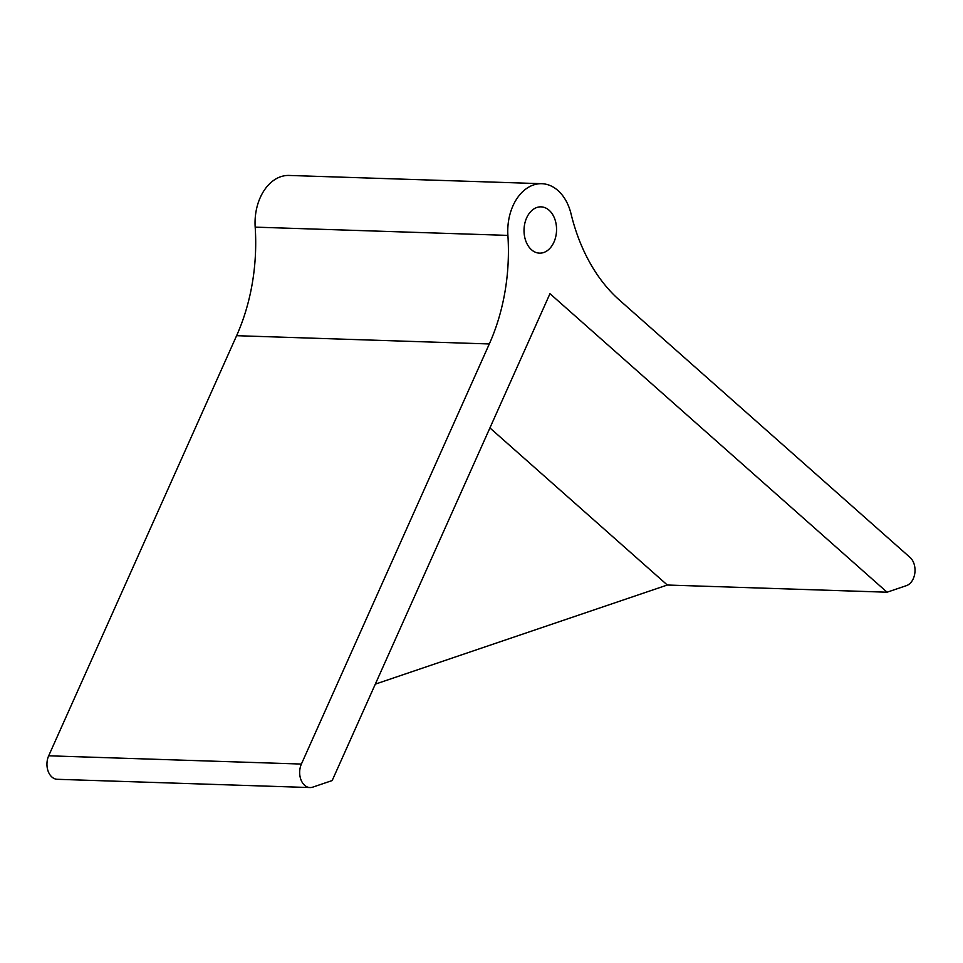 <?xml version="1.0" encoding="UTF-8"?>
<svg xmlns="http://www.w3.org/2000/svg" width="963" height="963" viewBox="0 0 963 963"><rect width="100%" height="100%" fill="white"/><g stroke="black" fill="none" stroke-linecap="round" stroke-linejoin="round"><path stroke-width="1.44" d="M887.067 592.209L549.969 293.679L332.175 780.56L312.782 787.132A15.444 10.846 -88.1 0 1 310.002 787.553L57.286 779.296A15.444 10.846 -88.1 0 1 48.15 771.255A15.444 10.846 -88.1 0 1 48.68 755.799L236.609 335.69A169.837 119.256 91.9 0 0 255.183 227.136A46.32 32.525 -88.1 0 1 289.093 175.447L541.808 183.704A46.32 32.525 -88.1 0 1 571.071 213.955A169.837 119.256 -88.1 0 0 619.197 299.866L910.071 557.457A15.444 10.846 91.9 0 1 914.85 573.033A15.444 10.846 91.9 0 1 906.46 585.624L887.067 592.209L667.323 585.023L375.305 684.139M310.002 787.553A15.444 10.846 -88.1 0 1 300.865 779.512A15.444 10.846 -88.1 0 1 301.395 764.056L489.312 343.96A169.837 119.256 91.9 0 0 507.898 235.393A46.32 32.525 -88.1 0 1 541.808 183.704M531.468 249.73A23.16 16.263 -88.1 0 1 524.799 223.452A23.16 16.263 -88.1 0 1 541.05 206.852A23.16 16.263 -88.1 0 1 556.542 230.53A23.16 16.263 -88.1 0 1 539.533 253.149A23.16 16.263 -88.1 0 1 531.468 249.73M667.323 585.023L489.914 427.921M507.898 235.393L255.183 227.136M489.312 343.96L236.609 335.69M301.395 764.056L48.68 755.799"/></g></svg>
